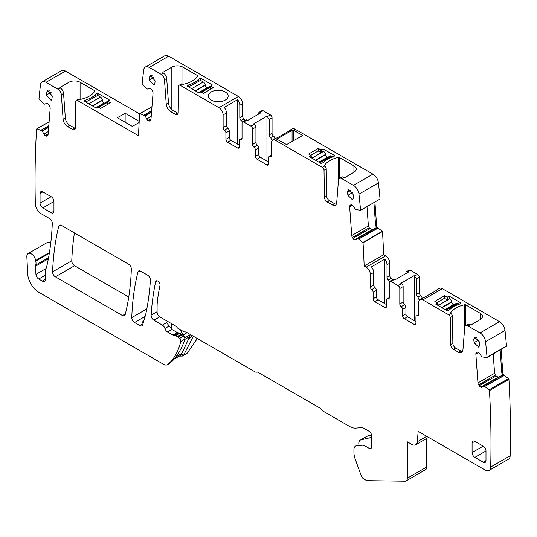 <?xml version="1.0" encoding="UTF-8"?>
<svg xmlns="http://www.w3.org/2000/svg" width="537" height="537" viewBox="0 0 537 537"><rect width="100%" height="100%" fill="white"/><g stroke="black" fill="none" stroke-linecap="round" stroke-linejoin="round"><path stroke-width="0.81" d="M373.933 202.59L375.618 225.822L377.477 228.473L358.716 239.032L357.508 238.515L355.93 239.77A2.752 1.591 -120 0 1 355.816 239.851A2.752 1.591 -120 0 1 354.615 239.804L371.973 229.782L354.615 239.804M377.229 228.339L358.629 238.978M357.676 238.522L375.678 228.03L377.122 228.299M477.333 352.171L476.796 352.373A2.752 1.591 -120 0 1 476.91 352.299A2.752 1.591 -120 0 1 478.111 352.346L478.306 352.433A2.752 1.591 -120 0 1 479.729 353.776L481.783 356.83L486.71 357.649A0.785 0.456 -120 0 0 487.052 357.266A960.901 554.775 -120 0 0 485.555 341.707A7.86 4.538 -120 0 0 480.038 332.906L468.022 325.972A4.719 2.725 -120 0 0 465.666 325.737A4.719 2.725 -120 0 0 464.7 327.57L462.914 350.117A6.29 3.631 -120 0 1 461.632 352.561A6.29 3.631 -120 0 1 458.484 352.245L453.416 349.318A3.934 2.269 -120 0 1 450.637 344.559L450.234 317.595A2.356 1.363 -120 0 0 448.563 314.736L422.874 299.908A5.9 3.403 -120 0 0 419.927 299.612A5.9 3.403 -120 0 0 418.706 302.318L418.706 314.836A2.356 1.363 -120 0 1 418.216 315.917A2.356 1.363 -120 0 1 417.316 315.931A2.356 1.363 -120 0 0 416.417 315.951A2.356 1.363 -120 0 0 415.927 317.031L415.927 323.502L414.255 324.469A2.356 1.363 -120 0 0 415.437 324.583A2.356 1.363 -120 0 0 415.927 323.502M414.255 324.469L404.247 318.689A2.356 1.363 -120 0 1 402.582 315.796L402.582 309.379A2.356 1.363 -120 0 0 401.193 306.674L404.529 304.748A2.356 1.363 60 0 1 405.918 307.453L405.918 313.87A2.356 1.363 -120 0 0 407.583 316.763L415.927 321.576M404.529 304.748A2.356 1.363 -120 0 1 403.139 302.049L399.803 303.976A2.356 1.363 -120 0 0 401.193 306.674M399.803 303.976L399.803 288.51A2.356 1.363 -120 0 0 398.132 285.624L390.902 281.448A2.356 1.363 -120 0 0 389.728 281.334A2.356 1.363 -120 0 0 389.238 282.415L389.238 297.874A2.356 1.363 -120 0 1 388.748 298.955A2.356 1.363 -120 0 1 387.848 298.975A2.356 1.363 -120 0 0 386.949 298.988A2.356 1.363 -120 0 0 386.459 300.069L386.459 306.486L384.787 307.453A2.356 1.363 -120 0 0 385.969 307.567A2.356 1.363 -120 0 0 386.459 306.486M386.459 304.56L378.115 299.747A2.356 1.363 -120 0 1 376.45 296.86L376.45 290.383L373.114 292.309L373.114 298.787A2.356 1.363 -120 0 0 374.779 301.673L384.787 307.453M373.114 292.309A2.356 1.363 -120 0 0 371.725 289.611A2.356 1.363 -120 0 1 370.335 286.906L370.335 274.387A5.9 3.403 -120 0 0 366.16 267.164L364.16 266.003A960.901 554.775 -120 0 0 363.039 242.737A0.785 0.456 -120 0 0 362.837 242.509L382.297 231.272L377.833 227.883M358.716 239.032L362.837 242.509M359.938 166.94A4.719 2.725 -120 0 1 361.267 167.39L372.92 174.122A7.86 4.538 -120 0 1 378.437 182.882A960.901 554.775 -120 0 1 380.042 199.059L360.582 210.296A0.785 0.456 -120 0 1 360.495 210.303L355.568 209.484L353.514 206.423A2.752 1.591 -120 0 0 352.091 205.087L351.896 204.993A2.752 1.591 -120 0 0 350.688 204.946A2.752 1.591 -120 0 0 350.574 205.027L350.097 205.409A2.752 1.591 -120 0 0 349.647 206.792L351.735 235.562A2.752 1.591 -120 0 0 352.426 237.488L352.997 238.374A2.752 1.591 -120 0 0 354.42 239.71M360.582 210.296A960.901 554.775 -120 0 0 358.971 194.119A7.86 4.538 -120 0 0 353.46 185.352L341.807 178.626A4.719 2.725 -120 0 0 339.451 178.391A4.719 2.725 -120 0 0 338.485 180.224L336.699 202.771A6.29 3.631 -120 0 1 335.41 205.208A6.29 3.631 -120 0 1 332.269 204.899L327.201 201.972A3.934 2.269 -120 0 1 324.422 197.213L324.019 170.249A2.356 1.363 -120 0 0 322.348 167.39L275.669 140.439A5.9 3.403 -120 0 0 272.722 140.15A5.9 3.403 -120 0 0 271.5 142.849L271.5 155.368A2.356 1.363 -120 0 1 271.01 156.448A2.356 1.363 -120 0 1 270.111 156.468A2.356 1.363 -120 0 0 269.212 156.482A2.356 1.363 -120 0 0 268.722 157.563L268.722 164.04L267.05 165A2.356 1.363 -120 0 0 268.232 165.114A2.356 1.363 -120 0 0 268.722 164.04M267.05 165L257.042 159.22A2.356 1.363 -120 0 1 255.377 156.334L255.377 149.91A2.356 1.363 -120 0 0 253.988 147.212L257.324 145.285A2.356 1.363 60 0 1 258.713 147.984L258.713 154.408A2.356 1.363 -120 0 0 260.378 157.294L268.722 162.114M257.324 145.285A2.356 1.363 -120 0 1 255.934 142.58L252.598 144.507A2.356 1.363 -120 0 0 253.988 147.212M252.598 144.507L252.598 129.048A2.356 1.363 -120 0 0 250.927 126.155L243.697 121.986A2.356 1.363 -120 0 0 242.523 121.865A2.356 1.363 -120 0 0 242.033 122.946L242.033 138.412A2.356 1.363 -120 0 1 241.543 139.492A2.356 1.363 -120 0 1 240.643 139.506A2.356 1.363 -120 0 0 239.737 139.526A2.356 1.363 -120 0 0 239.254 140.6L239.254 147.024L237.582 147.984A2.356 1.363 -120 0 0 238.764 148.105A2.356 1.363 -120 0 0 239.254 147.024M239.254 145.097L230.91 140.285A2.356 1.363 -120 0 1 229.245 137.391L229.245 130.921L225.909 132.847L225.909 139.318A2.356 1.363 -120 0 0 227.574 142.211L237.582 147.984M225.909 132.847A2.356 1.363 -120 0 0 224.513 130.142A2.356 1.363 -120 0 1 223.123 127.444L223.123 114.925A5.9 3.403 -120 0 0 218.955 107.695L180.284 85.376A2.356 1.363 -120 0 0 179.11 85.255A2.356 1.363 -120 0 0 178.62 86.303L178.217 112.804A3.934 2.269 -120 0 1 177.398 114.549A3.934 2.269 -120 0 1 175.438 114.354L170.685 111.615A6.29 3.631 -120 0 1 166.255 104.366L164.47 79.758A4.719 2.725 -120 0 0 161.147 74.321L149.226 67.44A7.86 4.538 -120 0 0 145.292 67.051A7.86 4.538 -120 0 0 143.715 69.844A960.901 554.775 -120 0 0 142.11 84.161A0.785 0.456 -120 0 0 142.191 84.262L147.118 89.135L149.179 88.451A2.752 1.591 -120 0 1 150.595 88.753L150.79 88.887A2.752 1.591 -120 0 1 152.112 90.444L152.589 91.384A2.752 1.591 -120 0 1 153.038 93.284L150.951 119.644A2.752 1.591 -120 0 1 150.387 120.711A2.752 1.591 -120 0 1 150.266 120.771L150.709 120.409M151.978 106.641L139.647 113.763A0.785 0.456 -120 0 1 139.855 113.777L145.01 115.744L146.755 119.006A2.752 1.591 -120 0 0 148.078 120.563L148.272 120.691A2.752 1.591 -120 0 0 149.689 120.993M139.647 113.763A960.901 554.775 -120 0 0 138.533 135.74L77.476 100.493A2.356 1.363 -120 0 0 76.294 100.379A2.356 1.363 -120 0 0 75.811 101.419L75.402 127.92A3.934 2.269 -120 0 1 74.589 129.665A3.934 2.269 -120 0 1 72.623 129.471L67.555 126.544A6.29 3.631 -120 0 1 63.124 119.301L61.339 94.693A4.719 2.725 -120 0 0 58.016 89.256L46.001 82.322A7.86 4.538 -120 0 0 42.074 81.933A7.86 4.538 -120 0 0 40.49 84.745A960.901 554.775 -120 0 0 38.993 98.58A0.785 0.456 -120 0 0 39.329 99.352L44.256 104.225L46.31 103.54A2.752 1.591 -120 0 1 47.733 103.842L47.927 103.977A2.752 1.591 -120 0 1 49.25 105.534L49.726 106.474A2.752 1.591 -120 0 1 50.176 108.373L48.088 134.733A2.752 1.591 -120 0 1 47.524 135.801A2.752 1.591 -120 0 1 47.397 135.861L47.847 135.499M49.115 121.724L36.724 128.88A0.785 0.456 -120 0 1 36.993 128.86L42.148 130.833L43.893 134.089A2.752 1.591 -120 0 0 45.215 135.646L45.41 135.78A2.752 1.591 -120 0 0 46.826 136.083M36.724 128.88A0.785 0.456 -120 0 0 36.57 129.122A960.901 554.775 -120 0 0 35.355 204.127A7.86 4.538 -120 0 0 40.913 213.565L49.518 218.539A3.934 2.269 -120 0 1 52.297 223.499A314.534 181.593 -120 0 1 46.632 267.017A7.954 4.591 -120 0 1 46.001 268.473A3.934 2.269 -120 0 0 45.611 269.883L45.611 279.139L42.275 281.066A4.719 2.725 -120 0 0 44.631 281.301A4.719 2.725 -120 0 0 45.611 279.139M48.572 257.646L35.717 265.063A3.934 2.269 -120 0 0 35.57 266.191L35.939 274.367A3.934 2.269 -120 0 0 38.718 279.012L42.275 281.066M35.717 265.063A7.86 4.538 -120 0 0 35.778 261.15A7.954 4.591 -120 0 1 35.65 260.485A6.29 3.631 -120 0 0 32.569 254.813A6.29 3.631 -120 0 0 28.146 253.545A6.29 3.631 -120 0 0 26.85 256.733L27.696 273.789A15.727 9.082 -120 0 0 38.798 292.282L163.55 364.308A7.86 4.538 -120 0 0 167.477 364.697A7.86 4.538 -120 0 0 167.886 364.408A94.358 54.479 -120 0 0 180.741 341.485A2.356 1.363 -120 0 0 179.546 338.491L178.029 337.142A3.934 2.269 -120 0 0 177.311 336.618L175.713 335.699A1.967 1.134 -120 0 0 175.129 335.511L174.176 335.471A3.934 2.269 -120 0 1 173.001 335.095L167.45 331.893A3.934 2.269 -120 0 1 164.906 328.496A3.934 2.269 -120 0 0 162.355 325.093L153.891 320.213A3.934 2.269 -120 0 1 151.119 315.165A314.534 181.593 -120 0 1 155.636 281.824A3.148 1.819 -120 0 1 156.233 280.905A3.148 1.819 -120 0 1 157.811 281.059A3.148 1.819 -120 0 1 159.986 285.422A269.319 155.495 -120 0 0 157.522 300.055A62.91 36.321 -120 0 0 157.099 306.882L157.099 312.111A3.934 2.269 -120 0 0 159.878 316.924L175.411 325.892A3.934 2.269 -120 0 1 177.035 327.429A2.356 1.363 -120 0 0 178.002 328.355L183.567 331.564A3.934 2.269 -120 0 0 185.03 331.926A3.934 2.269 -120 0 1 186.493 332.289L254.961 371.819A3.934 2.269 -120 0 0 256.626 372.141A3.934 2.269 -120 0 1 258.297 372.456L319.455 407.771A3.934 2.269 -120 0 1 321.126 409.375A3.934 2.269 -120 0 0 322.791 410.98L349.48 426.391A18.083 10.445 -120 0 0 355.877 428.103L361.247 427.627A7.86 4.538 -120 0 1 364.026 428.372L368.946 431.204A3.934 2.269 -120 0 1 371.725 436.024L371.725 446.616A3.934 2.269 -120 0 1 370.906 448.415A3.934 2.269 -120 0 1 368.946 448.22L364.751 445.797A6.29 3.631 -120 0 0 362.529 445.207L356.709 445.723A7.86 4.538 -120 0 0 355.561 446.079A7.86 4.538 -120 0 0 353.93 449.677L353.93 452.402A15.727 9.082 -120 0 0 355.232 459.182L361.273 475.795A3.934 2.269 -120 0 0 363.73 478.917L365.435 479.903A7.86 4.538 -120 0 0 367.872 480.662L404.965 481.186A5.9 3.403 -120 0 0 406.086 480.91A5.9 3.403 -120 0 0 407.308 478.205L407.308 441.797L411.792 444.388A7.86 4.538 -120 0 0 415.725 444.777A7.86 4.538 -120 0 0 417.33 441.723L418.148 431.365L485.133 470.036A7.86 4.538 -120 0 0 489.066 470.425A7.86 4.538 -120 0 0 490.69 467.015A960.901 554.775 -120 0 0 489.469 390.6A0.785 0.456 -120 0 0 489.053 389.855L483.897 385.868L482.152 387.117A2.752 1.591 -120 0 1 482.038 387.197A2.752 1.591 -120 0 1 480.83 387.15L498.188 377.128L480.83 387.15M476.312 352.755A2.752 1.591 -120 0 0 475.863 354.138L477.957 382.915A2.752 1.591 -120 0 0 478.642 384.834L479.212 385.72A2.752 1.591 -120 0 0 480.635 387.056M61.419 225.406L128.558 264.17A3.934 2.269 -120 0 1 131.337 269.111A290.94 167.974 -120 0 1 125.175 314.695A3.934 2.269 -120 0 1 124.45 315.749A3.934 2.269 -120 0 1 122.483 315.555L55.358 276.803A3.934 2.269 -120 0 1 52.579 271.843A314.534 181.593 -120 0 1 58.721 226.299A3.934 2.269 -120 0 1 59.453 225.211A3.934 2.269 -120 0 1 61.419 225.406M472.083 452.55A3.934 2.269 -120 0 0 474.862 457.37L483.206 462.182A3.934 2.269 -120 0 0 485.173 462.377A3.934 2.269 -120 0 0 485.985 460.578L485.985 450.946A3.934 2.269 -120 0 0 483.206 446.133L474.862 441.32A3.934 2.269 -120 0 0 472.896 441.125A3.934 2.269 -120 0 0 472.083 442.924L472.083 452.55L483.206 446.133M479.615 345.116L478.816 347.291L474.09 342.66L473.768 339.29L474.567 337.115L479.293 341.747L479.615 345.116M149.608 76.925L150.407 75.482L155.133 80.852L154.817 83.853L154.018 85.296L149.293 79.932L149.608 76.925L152.052 75.516M52.27 95.935L51.955 98.942L51.156 100.385L46.43 95.022L46.746 92.015L47.545 90.572L52.27 95.935M53.955 201.516A3.934 2.269 -120 0 0 51.176 196.703L42.839 191.89A3.934 2.269 -120 0 0 40.872 191.696A3.934 2.269 -120 0 0 40.053 193.495L40.053 203.12A3.934 2.269 -120 0 0 42.839 207.94L51.176 212.753A3.934 2.269 -120 0 0 53.143 212.947A3.934 2.269 -120 0 0 53.955 211.148L53.955 201.516L42.839 207.94M145.446 315.34A31.455 18.157 -120 0 0 145.842 313.783A314.534 181.593 -120 0 0 150.4 280.227A3.934 2.269 -120 0 0 147.628 275.186L140.634 271.145A3.934 2.269 -120 0 0 138.667 270.95A3.934 2.269 -120 0 0 137.942 272.011A290.94 167.974 -120 0 0 131.78 317.589A3.934 2.269 -120 0 0 134.559 322.529L139.915 325.623A3.934 2.269 -120 0 0 141.882 325.818A3.934 2.269 -120 0 0 142.587 324.865L145.446 315.34M347.869 195.314L347.553 191.944L348.352 189.762L353.077 194.394L353.393 197.77L352.601 199.945L347.869 195.314L352.574 192.602M366.979 206.604L368.382 225.956L369.221 227.789L371.725 229.715M372.503 229.856L371.973 229.782M506.176 346.412A0.785 0.456 -120 0 0 506.512 346.029A960.901 554.775 -120 0 0 505.015 330.47A7.86 4.538 -120 0 0 499.497 321.676L487.489 314.736A4.719 2.725 -120 0 0 486.153 314.293M465.666 325.737L467.888 324.455A4.719 2.725 -120 0 1 470.251 324.69L470.278 324.704A0.785 0.456 0 0 0 471.392 324.704L480.145 319.649A7.86 4.538 0 0 0 482.045 317.884A7.86 4.538 0 0 0 482.448 316.441A7.86 4.538 0 0 0 480.145 313.232L465.619 304.841A0.785 0.456 0 0 0 464.8 304.741A23.588 13.62 0 0 0 450.563 312.957A0.785 0.456 0 0 0 450.751 313.433L448.563 314.736M487.489 314.736L442.34 288.671A5.9 3.403 -120 0 0 439.387 288.382L436.608 289.987A5.9 3.403 -120 0 0 435.856 290.739M437.447 305.11L437.447 302.955L435.668 304.083L447.12 310.695A0.785 0.456 0 0 0 447.858 310.816L449.523 309.849A23.588 13.62 0 0 1 459.283 304.217L457.853 303.405A2.752 1.591 60 0 0 456.477 303.271L445.368 309.681M437.447 302.955L434.829 301.351L444.562 295.733L444.562 298.29M447.066 299.586L447.066 297.176L444.562 295.733M447.066 297.176L449.288 296.216L460.739 302.828A0.785 0.456 0 0 1 460.954 303.251L459.283 304.217M450.791 313.454A2.356 1.363 -120 0 1 452.456 316.313L452.859 343.277A3.934 2.269 -120 0 0 455.638 348.036L460.706 350.963A6.29 3.631 -120 0 0 462.538 351.567M419.927 299.612L423.263 297.693A5.9 3.403 -120 0 1 424.297 297.411L437.642 289.712A5.9 3.403 -120 0 0 436.608 289.987M403.139 302.049L403.139 286.583A2.356 1.363 60 0 0 401.468 283.697L400.824 283.321L414.168 275.615L416.484 278.884L419.263 277.273A2.356 1.363 -120 0 0 417.591 274.387L410.369 270.212A2.356 1.363 -120 0 0 409.187 270.098L406.408 271.702A2.356 1.363 -120 0 0 405.918 272.783L405.918 273.528M389.728 281.334L393.064 279.408A2.356 1.363 -120 0 1 394.239 279.522L394.89 279.898L408.234 272.192L407.583 271.816A2.356 1.363 -120 0 0 406.408 271.702M376.45 290.383A2.356 1.363 -120 0 0 375.061 287.684L371.725 289.611M364.16 266.003L383.619 254.773L385.626 255.927A5.9 3.403 -120 0 1 389.795 263.15L387.016 264.754A5.9 3.403 -120 0 0 384.761 259.183L371.416 266.882A5.9 3.403 -120 0 1 373.671 272.46L373.671 284.979A2.356 1.363 -120 0 0 375.061 287.684M383.619 254.773A960.901 554.775 -120 0 0 382.498 231.501L363.039 242.737M339.451 178.391L341.673 177.109A4.719 2.725 -120 0 1 344.036 177.344L344.063 177.358A0.785 0.456 0 0 0 345.17 177.358L353.93 172.303A7.86 4.538 0 0 0 355.83 170.531A7.86 4.538 0 0 0 356.232 169.095A7.86 4.538 0 0 0 353.93 165.879L339.404 157.495A0.785 0.456 0 0 0 338.585 157.388A23.588 13.62 0 0 0 324.348 165.611A0.785 0.456 0 0 0 324.529 166.081L322.348 167.39M361.267 167.39L295.128 129.209A5.9 3.403 -120 0 0 292.182 128.914L289.403 130.518A5.9 3.403 -120 0 0 288.651 131.276M293.437 130.155L292.068 130.35L277.569 138.721L277.32 139.466L286.57 144.581L301.935 135.955L302.297 135.499L301.935 135.042L293.437 130.155L293.437 140.855M311.232 157.764L311.232 155.609L309.446 156.737L320.904 163.349A0.785 0.456 0 0 0 321.636 163.47L323.308 162.503A23.588 13.62 0 0 1 333.068 156.871L334.732 155.905A0.785 0.456 0 0 0 334.524 155.482L323.073 148.87L320.844 149.83L318.347 148.387L318.347 150.944M311.232 155.609L308.614 154.005L318.347 148.387M324.57 166.108A2.356 1.363 -120 0 1 326.241 168.96L326.644 195.931A3.934 2.269 -120 0 0 329.423 200.69L334.491 203.617A6.29 3.631 -120 0 0 336.323 204.214M272.722 140.15L276.058 138.224A5.9 3.403 -120 0 1 277.085 137.949L290.43 130.243A5.9 3.403 -120 0 0 289.403 130.518M277.569 139.627L277.569 138.721L277.32 139.466M255.934 142.58L255.934 127.121A2.356 1.363 60 0 0 254.263 124.228L253.612 123.859L266.956 116.153L269.279 119.415L272.058 117.811A2.356 1.363 -120 0 0 270.386 114.925L263.157 110.75A2.356 1.363 -120 0 0 261.982 110.629L259.203 112.24A2.356 1.363 -120 0 0 258.713 113.314L258.713 114.066M242.523 121.865L245.859 119.939A2.356 1.363 -120 0 1 247.033 120.06L247.685 120.429L261.029 112.73L260.378 112.354A2.356 1.363 -120 0 0 259.203 112.24M229.245 130.921A2.356 1.363 -120 0 0 227.849 128.215L224.513 130.142M198.824 73.925A2.356 1.363 -120 0 1 199.751 74.14L238.415 96.465A5.9 3.403 -120 0 1 242.59 103.688L239.804 105.292A5.9 3.403 -120 0 0 237.555 99.714L224.211 107.42A5.9 3.403 -120 0 1 226.46 112.998L226.46 125.517A2.356 1.363 -120 0 0 227.849 128.215M182.956 84.262L182.956 67.172A7.86 4.538 0 0 0 175.639 65.957A7.86 4.538 0 0 0 171.833 67.172L163.073 72.227A0.785 0.456 0 0 0 163.073 72.871L163.073 72.227M182.956 67.172L197.482 75.556A0.785 0.456 0 0 1 197.663 76.032A23.588 13.62 0 0 1 183.426 84.249A0.785 0.456 0 0 1 182.607 84.141L182.513 84.087A2.356 1.363 -120 0 0 181.331 83.973L179.11 85.255M199.751 74.14L168.685 56.204A7.86 4.538 -120 0 0 164.758 55.814L145.292 67.051M178.17 113.307A3.934 2.269 -120 0 1 177.66 113.072L172.914 110.327A6.29 3.631 -120 0 1 168.484 103.084L166.692 78.476A4.719 2.725 -120 0 0 163.369 73.039L163.073 72.871M225.238 100.09A9.948 5.746 0 0 0 228.158 96.029A9.948 5.746 0 0 0 222.016 90.719A9.948 5.746 0 0 0 211.169 91.968A9.948 5.746 0 0 0 208.255 96.029A9.948 5.746 0 0 0 214.397 101.339A9.948 5.746 0 0 0 225.238 100.09M201.026 91.887L198.797 92.854L187.346 86.235A0.785 0.456 0 0 1 187.138 85.813L188.809 84.853A23.588 13.62 0 0 0 198.562 79.214L200.234 78.254A0.785 0.456 0 0 1 200.966 78.375L212.424 84.987L210.638 86.108L213.256 87.712L203.523 93.331L201.026 91.887M76.294 100.379L78.523 99.09A2.356 1.363 -120 0 1 79.698 99.211L79.745 99.231A0.785 0.456 0 0 0 80.563 99.338A23.588 13.62 0 0 0 94.801 91.122A0.785 0.456 0 0 0 94.613 90.646L80.087 82.262A7.86 4.538 0 0 0 72.032 81.168A7.86 4.538 0 0 0 68.971 82.262L60.211 87.316A0.785 0.456 0 0 0 60.211 87.954L60.211 87.316M139.64 113.911L96.935 89.256A2.356 1.363 -120 0 0 96.016 89.048M96.935 89.256L65.467 71.085A7.86 4.538 -120 0 0 61.533 70.696L42.074 81.933M75.361 128.43A3.934 2.269 -120 0 1 74.851 128.189L69.783 125.262A6.29 3.631 -120 0 1 65.346 118.012L63.561 93.411A4.719 2.725 -120 0 0 60.238 87.974L60.211 87.954M85.94 99.936L84.275 100.902A0.785 0.456 0 0 0 84.484 101.325L95.935 107.944L98.164 106.977L100.661 108.42L110.394 102.802L107.776 101.198L109.561 100.077L98.103 93.465A0.785 0.456 0 0 0 97.372 93.344L95.7 94.304A23.588 13.62 0 0 1 85.94 99.936L85.94 101.896M139.137 122.483L132.357 126.396L117.341 117.731L125.128 113.24L139.197 121.362M50.767 242.959A6.29 3.631 -120 0 0 47.33 242.469L28.146 253.545M175.713 335.699L180.083 333.175L183.902 335.974L185.043 339.001L184.788 339.955C181.553 348.768 177.445 355.756 172.471 360.924L167.477 364.697M167.638 321.401L166.228 322.213L171.8 329.382L177.351 332.584L180.076 333.175M406.086 480.91L425.546 469.674A5.9 3.403 -120 0 0 426.767 466.975L407.308 478.205M426.767 438.4L426.767 466.975M489.066 470.425L508.526 459.189A7.86 4.538 -120 0 0 510.15 455.779A960.901 554.775 -120 0 0 508.935 379.37L489.469 390.6M508.935 379.37A0.785 0.456 -120 0 0 508.512 378.619L489.053 389.855M504.122 375.303L508.512 378.619M500.148 349.956L501.833 373.168L503.693 375.826L484.844 386.325M483.897 385.868L501.894 375.376L503.337 375.645M498.719 377.202L498.188 377.128M493.194 353.97L494.597 373.302L496.154 375.94L497.94 377.061M506.512 346.029L487.052 357.266M74.428 232.917A314.534 181.593 -120 0 0 71.763 260.767A3.934 2.269 -120 0 0 74.542 265.728L128.746 297.028M143.694 321.173L142.077 322.106L143.218 322.764M377.457 227.44L378.088 227.742M389.795 263.15L389.795 275.669A2.356 1.363 -120 0 0 391.184 278.374L388.405 279.978A2.356 1.363 -120 0 1 389.533 281.489M392.292 279.851A2.356 1.363 -120 0 0 391.184 278.374M419.263 292.739A2.356 1.363 -120 0 0 420.652 295.444L417.873 297.048A2.356 1.363 -120 0 1 416.484 294.343L419.263 292.739L419.263 277.273M422.042 298.397L422.042 298.142A2.356 1.363 -120 0 0 420.652 295.444M468.949 304.358A2.356 1.363 -120 0 0 468.022 303.506M503.672 374.786L504.055 375.235M78.811 79.114A4.719 2.725 -120 0 0 77.476 78.019M181.942 64.178A4.719 2.725 -120 0 0 180.607 63.084M242.59 103.688L242.59 116.207A2.356 1.363 -120 0 0 243.979 118.905L241.194 120.51A2.356 1.363 -120 0 1 242.321 122.027M245.087 120.382A2.356 1.363 -120 0 0 243.979 118.905M272.058 133.277A2.356 1.363 -120 0 0 273.447 135.975L270.668 137.579A2.356 1.363 -120 0 1 269.279 134.881L272.058 133.277L272.058 117.811M274.837 138.929L274.837 138.674A2.356 1.363 -120 0 0 273.447 135.975M342.734 157.012A2.356 1.363 -120 0 0 341.807 156.153M377.477 228.473L378.095 228.124A2.752 1.591 60 0 1 376.591 225.265L374.907 202.026M449.288 296.216L449.288 298.726M414.168 275.615L414.168 320.562M417.873 297.048L419.263 300.237M416.484 294.343L416.484 278.884M384.761 259.183L384.761 303.586M387.016 264.754L387.016 277.273A2.356 1.363 -120 0 0 388.405 279.978M295.128 129.209L293.464 130.169L293.464 140.842M323.073 148.87L323.073 151.38M266.956 116.153L266.956 161.093M270.668 137.579L272.058 140.768M269.279 134.881L269.279 119.415M237.555 99.714L237.555 144.117M239.804 105.292L239.804 117.811A2.356 1.363 -120 0 0 241.194 120.51M188.809 86.806L188.809 84.853M198.562 81.181L198.562 79.214M200.234 80.295L200.234 78.254M95.7 96.271L95.7 94.304M97.372 95.385L97.372 93.344M125.128 113.24L125.128 122.228M187.071 353.333L182.426 356.065L187.071 353.333L197.347 338.558M182.426 356.065L179.385 356.105M188.433 339.317L192.347 335.672M503.693 375.826L504.31 375.47A2.752 1.591 60 0 1 502.807 372.611L501.122 349.392M183.768 354.937L193.327 336.236M181.667 353.796L182.969 355.662L183.768 354.944M108.306 104.01L106.695 103.077L107.776 102.453M107.776 101.453A2.752 1.591 -120 0 0 107.125 101.574L97.888 106.91M85.705 102.037L97.66 95.452L100.439 97.056L88.766 103.802M104.359 103.171L104.057 102.997A2.356 1.363 -120 0 1 102.406 100.412L102.366 100.07A2.752 1.591 -120 0 0 100.439 97.056M211.169 88.92L209.558 87.987L210.638 87.363M210.638 86.37A2.752 1.591 -120 0 0 209.987 86.491L200.751 91.82M188.568 86.947L200.523 80.362L203.301 81.966L191.628 88.712M207.222 88.081L206.92 87.907A2.356 1.363 -120 0 1 205.268 85.323L205.228 84.98A2.752 1.591 -120 0 0 203.301 81.966M437.447 304.311L438.528 304.929L437.836 305.331M436.997 302.606L444.368 298.35L447.422 299.794L449.791 298.753A2.752 1.591 60 0 1 451.711 301.767L451.751 302.109A2.356 1.363 60 0 0 453.403 304.694L453.711 304.868M311.232 156.958L312.312 157.583L311.614 157.985M310.782 155.26L318.152 151.004L321.207 152.448L323.569 151.407A2.752 1.591 60 0 1 325.496 154.421L325.536 154.763A2.356 1.363 60 0 0 327.187 157.341L327.489 157.522M319.153 162.335L330.255 155.925A2.752 1.591 60 0 1 331.631 156.059L333.047 156.878M371.611 435.064L367.717 435.963A7.471 4.316 -120 0 0 367.013 436.239L360.34 440.092A7.471 4.316 -120 0 0 358.797 443.508L358.797 444.213M174.062 359.179L179.667 355.944A14.157 8.169 -120 0 0 181.801 353.521L189.689 336.625A6.29 3.631 -120 0 0 190.044 334.82L190.044 334.336M171.692 329.315L171.692 323.744M183.372 335.497L183.372 334.82L180.855 331.101A1.571 0.906 -120 0 1 180.432 329.752M367.717 435.963L361.045 439.816L371.725 437.346M361.045 439.816A7.471 4.316 -120 0 0 360.34 440.092M187.124 332.651L183.372 334.82M375.678 228.03L357.521 238.509M499.497 321.676L480.038 332.906M505.015 330.47L485.555 341.707M470.251 324.69L468.022 325.972M442.34 288.671L422.874 299.908M460.706 350.963L458.484 352.245M455.638 348.036L453.416 349.318M452.859 343.277L450.637 344.559M452.456 316.313L450.234 317.595M418.685 315.145L417.316 315.931M407.583 316.763L404.247 318.689M405.918 313.87L402.582 315.796M402.582 309.379L405.918 307.453M399.803 288.51L403.139 286.583M398.132 285.624L401.468 283.697M414.812 275.991L417.591 274.387M410.369 270.212L407.583 271.816M394.239 279.522L390.902 281.448M389.211 298.183L387.848 298.975M378.115 299.747L374.779 301.673M376.45 296.86L373.114 298.787M373.671 284.979L370.335 286.906M373.671 272.46L370.335 274.387M385.626 255.927L366.16 267.164M369.939 228.594L352.997 238.374M352.426 237.488L369.221 227.789M368.382 225.956L351.735 235.562M349.647 206.792L352.353 205.235M351.117 204.825L350.097 205.409M378.437 182.882L358.971 194.119M372.92 174.122L353.46 185.352M344.036 177.344L341.807 178.626M277.34 139.479L275.669 140.439M334.491 203.617L332.269 204.899M329.423 200.69L327.201 201.972M326.644 195.931L324.422 197.213M326.241 168.96L324.019 170.249M271.474 155.676L270.111 156.468M260.378 157.294L257.042 159.22M258.713 154.408L255.377 156.334M255.377 149.91L258.713 147.984M252.598 129.048L255.934 127.121M250.927 126.155L254.263 124.228M267.607 116.529L270.386 114.925M263.157 110.75L260.378 112.354M247.033 120.06L243.697 121.986M242.006 138.721L240.643 139.506M230.91 140.285L227.574 142.211M229.245 137.391L225.909 139.318M226.46 125.517L223.123 127.444M226.46 112.998L223.123 114.925M238.415 96.465L218.955 107.695M182.513 84.087L180.284 85.376M168.685 56.204L149.226 67.44M163.369 73.039L161.147 74.321M177.66 113.072L175.438 114.354M172.914 110.327L170.685 111.615M168.484 103.084L166.255 104.366M166.692 78.476L164.47 79.758M150.991 119.12L148.272 120.691M148.078 120.563L151.011 118.865M151.206 116.435L146.755 119.006M145.198 115.965L151.535 112.307M151.562 111.958L145.01 115.744M144.064 115.099L151.656 110.709M151.669 110.615L143.976 115.052M139.855 113.777L151.971 106.776M79.698 99.211L77.476 100.493M65.467 71.085L46.001 82.322M60.238 87.974L58.016 89.256M74.851 128.189L72.623 129.471M69.783 125.262L67.555 126.544M65.346 118.012L63.124 119.301M63.561 93.411L61.339 94.693M48.129 134.21L45.41 135.78M45.215 135.646L48.149 133.955M48.343 131.525L43.893 134.089M42.336 131.055L48.666 127.397M48.699 127.047L42.148 130.833M41.195 130.189L48.793 125.799M48.8 125.705L41.114 130.142M36.993 128.86L49.109 121.865M49.317 253.336L35.778 261.15M49.451 252.518L35.65 260.485M45.611 275.031L38.718 279.012M45.907 268.614L35.939 274.367M48.35 258.814L35.57 266.191M169.92 363.234L167.886 364.408M185.043 339.001L180.741 341.485M183.902 335.974L179.546 338.491M182.399 334.625L178.029 337.142M181.681 334.095L177.311 336.618M179.492 332.987L175.129 335.511M178.532 332.96L174.176 335.471M177.351 332.584L173.001 335.095M171.8 329.382L167.45 331.893M169.296 325.959L164.906 328.496M166.792 322.536L162.355 325.093M159.737 316.837L153.891 320.213M157.099 311.715L151.119 315.165M157.334 280.844L155.636 281.824M426.714 436.306L417.33 441.723M510.15 455.779L490.69 467.015M484.931 386.378L503.451 375.685M501.894 375.376L483.743 385.855L501.914 375.363M496.154 375.94L479.212 385.72M478.642 384.834L495.443 375.135M494.597 373.302L477.957 382.915M475.863 354.138L478.568 352.581M125.376 313.883L122.483 315.555M74.542 265.728L55.358 276.803M71.763 260.767L52.579 271.843M60.755 225.117L58.721 226.299M485.985 450.946L474.862 457.37M474.862 441.32L472.083 442.924M485.985 460.578L483.206 462.182M474.09 342.66L478.789 339.948M473.768 339.29L476.849 337.511M149.293 79.932L153.991 77.221M46.43 95.022L51.129 92.304M46.746 92.015L49.189 90.605M53.955 211.148L51.176 212.753M51.176 196.703L40.053 203.12M42.839 191.89L40.053 193.495M142.869 323.918L139.915 325.623M145.118 316.434L134.559 322.529M146.823 308.903L131.78 317.589M139.949 270.849L137.942 272.011M347.553 191.944L350.634 190.165M375.618 225.822L376.591 225.265M480.145 319.649L480.145 313.232M464.8 326.979L464.8 304.741M465.619 325.764L465.619 304.841M437.333 303.116L437.333 305.043M447.616 299.686L447.616 297.176M460.739 303.371L460.739 302.828M387.016 277.273L389.795 275.669M353.93 172.303L353.93 165.879M293.638 130.256L293.638 140.741M301.935 135.042L301.935 135.955M338.585 179.633L338.585 157.388M339.404 178.418L339.404 157.495M311.118 155.77L311.118 157.697M320.844 152.24L320.844 149.83M321.401 152.333L321.401 149.83M334.524 156.025L334.524 155.482M292.068 130.35L292.068 141.647M239.804 117.811L242.59 116.207M171.833 109.555L171.833 67.172M197.482 76.314L197.482 75.556M200.966 80.624L200.966 78.375M210.752 88.679L210.752 86.269M80.087 99.352L80.087 82.262M68.971 124.705L68.971 82.262M94.613 91.404L94.613 90.646M98.103 95.707L98.103 93.465M107.89 103.769L107.89 101.359M501.833 373.168L502.807 372.611M419.263 299.747L422.042 298.142M272.058 140.285L274.837 138.674M107.776 102.131L98.774 107.333M102.366 100.07L92.337 105.863M102.406 100.412L92.653 106.044M104.057 102.997L95.714 107.809M210.638 87.041L201.637 92.243M205.228 84.98L195.2 90.773M205.268 85.323L195.515 90.954M206.92 87.907L198.576 92.726M438.111 305.493L449.791 298.753M441.683 307.553L451.711 301.767M441.998 307.741L451.751 302.109M446.173 310.151L457.853 303.405M445.059 309.507L453.403 304.694M311.896 158.147L323.569 151.407M315.467 160.207L325.496 154.421M315.783 160.388L325.536 154.763M319.958 162.798L331.631 156.059M318.844 162.161L327.187 157.341M181.808 330.55L180.855 331.101M190.044 334.82L184.983 337.739M189.689 336.625L184.95 339.357M181.801 353.521L175.861 356.951M375.699 228.01L357.508 238.515M418.706 314.628L416.417 315.951M389.238 297.666L386.949 298.988M271.5 155.159L269.212 156.482M242.033 138.197L239.737 139.526M428.553 437.373L415.725 444.777M506.351 346.378L486.891 357.608M210.638 88.612L210.638 86.108M107.776 103.701L107.776 101.198"/></g></svg>
